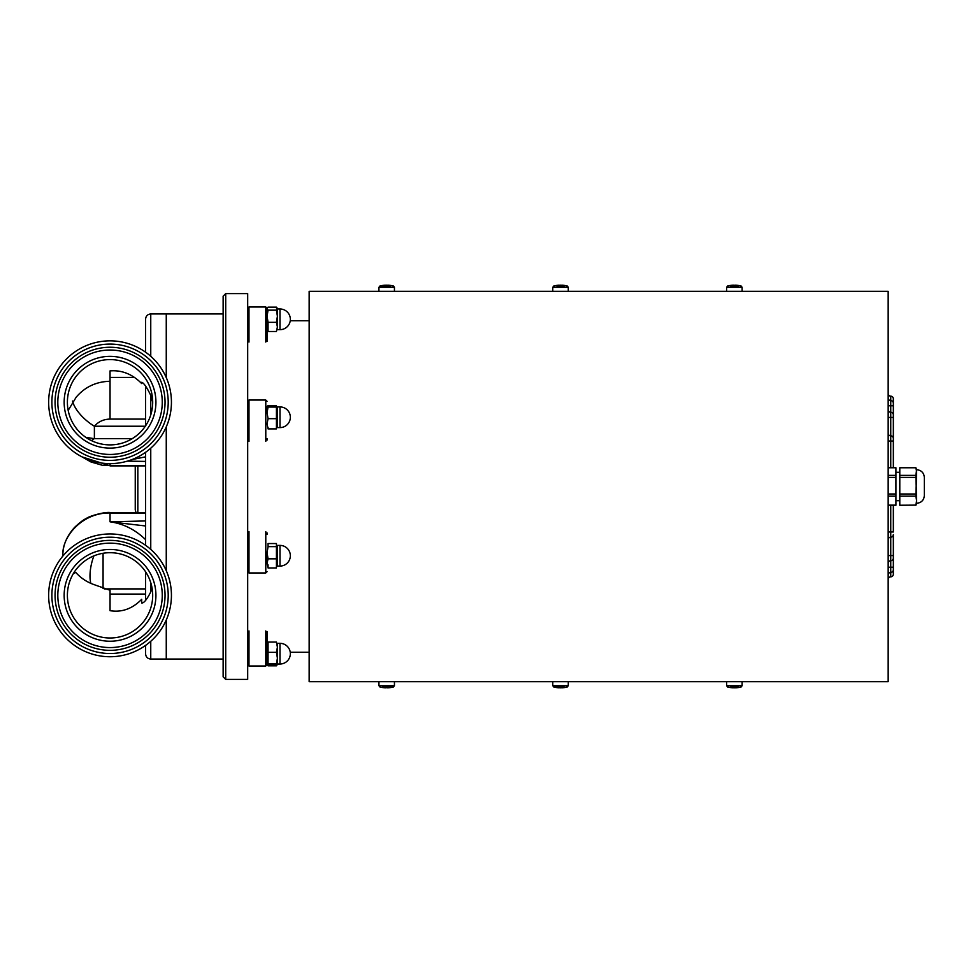 <?xml version="1.0" encoding="UTF-8"?>
<svg xmlns="http://www.w3.org/2000/svg" width="973" height="973" viewBox="0 0 973 973"><rect width="100%" height="100%" fill="white"/><g stroke="black" fill="none" stroke-linecap="round" stroke-linejoin="round"><path stroke-width="1.46" d="M267.076 571.674L265.787 572.963L265.787 531.611M248.979 531.611L248.979 572.963L265.787 572.963M267.076 532.9L267.076 534.372M265.787 441.389L265.787 400.037L248.979 400.037L248.979 441.389M267.076 438.628L267.076 440.1M279.993 308.988A10.338 10.338 0 0 1 290.343 319.326L290.343 319.326A10.338 10.338 0 0 1 279.993 329.665L279.993 308.988L277.414 308.988L277.414 316.237L276.429 310.156L268.049 310.156L267.076 308.66L268.049 307.152L267.076 308.344L267.076 341.414M265.787 342.058L265.787 307.006L248.979 307.006L248.979 342.058M267.076 631.586L267.076 664.693L265.787 665.994L265.787 630.942M248.979 630.942L248.979 665.994L265.787 665.994L248.979 665.994L247.689 664.693L248.979 665.994M247.689 679.397L247.689 293.603L225.712 293.603L225.712 679.397L247.689 679.397M225.712 679.397L223.133 676.819L223.133 296.181L225.712 293.603M145.585 545.294L145.585 452.299M145.585 425.821L145.585 386.038M145.585 352.177L145.585 319.132C145.889 315.982 147.616 314.267 150.754 313.963L150.754 356.288M223.133 313.963L166.261 313.963L166.261 377.585L166.261 313.963L150.754 313.963M166.261 426.892L166.261 570.689L166.261 426.892M135.989 512.528L135.247 509.852L135.247 465.885M166.261 620.008L166.261 659.037L166.261 620.008M150.754 641.304L150.754 659.037C147.616 658.733 145.889 657.018 145.585 653.868L145.585 645.403M145.585 600.438L145.585 571.771M62.868 555.547C62.759 545.573 66.663 536.184 74.593 527.39C79.798 522.501 83.751 519.509 86.439 518.414C89.115 516.067 104.889 511.701 110.046 512.528L110.046 513.014C82.887 512.284 61.615 536.318 62.868 555.547L62.868 556.057M145.585 525.967L110.046 521.82L145.585 520.944M145.585 539.638C135.138 529.567 123.291 523.632 110.046 521.82L110.046 513.014L145.585 513.014M93.87 555.887A27.147 11.141 -73.9 0 0 90.842 583.362M152.068 588.093L150.754 591.961C146.801 599.636 143.785 603.309 141.705 602.98L141.705 599.283C132.389 608.794 121.844 612.589 110.046 610.679L110.046 590.283L94.977 584.943C87.266 582.365 80.881 578.193 75.797 572.44L73.376 573.559M82.121 456.909L110.046 465.763L110.046 463.635A61.396 61.396 0 0 1 48.65 402.238A61.396 61.396 0 0 1 110.046 340.842A61.396 61.396 0 0 1 171.43 402.238A61.396 61.396 0 0 1 110.046 463.635M131.987 459.572L145.585 456.848M145.585 461.409L127.366 461.141M72.561 401.046A27.147 11.944 -139.9 0 0 94.381 426.223C98.468 421.601 103.685 419.217 110.046 419.083L110.046 370.895C121.844 369.922 132.401 374.143 141.705 383.569L141.705 382.304C143.761 382.851 146.777 387.193 150.754 395.342L152.688 402.287M91.413 440.611L94.223 438.677L132.206 438.677M68.183 410.424L76.21 397.142C85.028 386.877 96.303 381.586 110.046 381.282L110.046 370.895M110.046 356.361A45.877 45.877 0 0 1 155.923 402.238A45.877 45.877 0 0 1 110.046 448.115A45.877 45.877 0 0 1 64.157 402.238A45.877 45.877 0 0 1 110.046 356.361M110.046 454.452A52.214 52.214 0 0 1 57.821 402.238A52.214 52.214 0 0 1 110.046 350.025A52.214 52.214 0 0 1 162.26 402.238A52.214 52.214 0 0 1 110.046 454.452M110.046 457.225A54.987 54.987 0 0 1 55.06 402.238A54.987 54.987 0 0 1 110.046 347.252A54.987 54.987 0 0 1 165.033 402.238A54.987 54.987 0 0 1 110.046 457.225M110.046 344.077A58.161 58.161 0 0 1 168.207 402.238A58.161 58.161 0 0 1 110.046 460.399A58.161 58.161 0 0 1 51.885 402.238A58.161 58.161 0 0 1 110.046 344.077M110.046 444.892A42.654 42.654 0 0 1 67.392 402.238A42.654 42.654 0 0 1 110.046 359.584A42.654 42.654 0 0 1 152.688 402.238A42.654 42.654 0 0 1 110.046 444.892M110.046 549.465A45.877 45.877 0 0 1 155.923 595.354A45.877 45.877 0 0 1 110.046 641.231A45.877 45.877 0 0 1 64.157 595.354A45.877 45.877 0 0 1 110.046 549.465M110.046 647.568A52.214 52.214 0 0 1 57.821 595.354A52.214 52.214 0 0 1 110.046 543.141A52.214 52.214 0 0 1 162.26 595.354A52.214 52.214 0 0 1 110.046 647.568M110.046 650.341A54.987 54.987 0 0 1 55.06 595.354A54.987 54.987 0 0 1 110.046 540.368A54.987 54.987 0 0 1 165.033 595.354A54.987 54.987 0 0 1 110.046 650.341M110.046 537.193A58.161 58.161 0 0 1 168.207 595.354A58.161 58.161 0 0 1 110.046 653.515A58.161 58.161 0 0 1 51.885 595.354A58.161 58.161 0 0 1 110.046 537.193M110.046 533.958A61.396 61.396 0 0 1 171.43 595.354A61.396 61.396 0 0 1 110.046 656.739A61.396 61.396 0 0 1 48.65 595.354A61.396 61.396 0 0 1 110.046 533.958M110.046 637.996A42.654 42.654 0 0 1 67.392 595.354A42.654 42.654 0 0 1 110.046 552.7A42.654 42.654 0 0 1 152.688 595.354A42.654 42.654 0 0 1 110.046 637.996M888.167 681.659L309.146 681.659L309.146 291.341L888.167 291.341L888.167 681.659M888.167 291.341L309.146 291.341M890.745 505.242L890.745 537.157A2.591 2.591 0 0 0 888.167 539.735A2.591 2.591 0 0 1 890.745 537.157A2.591 2.591 0 0 0 893.336 534.566L893.336 558.161A2.591 2.591 0 0 1 890.745 560.74L890.745 567.223L893.336 567.223L893.336 569.801A2.591 2.591 0 0 1 890.745 572.392A2.591 2.591 0 0 0 893.336 569.801M890.745 396.181A2.591 2.591 0 0 1 893.336 398.76A2.591 2.591 0 0 0 890.745 396.181A2.591 2.591 0 0 1 888.167 393.591A2.591 2.591 0 0 0 890.745 396.181L890.745 400.608A2.591 2.591 0 0 1 888.167 398.03A2.591 2.591 0 0 0 890.745 400.608L890.745 412.26A2.591 2.591 0 0 1 888.167 409.669A2.591 2.591 0 0 0 890.745 412.26L890.745 435.843A2.591 2.591 0 0 1 888.167 433.265A2.591 2.591 0 0 0 890.745 435.843A2.591 2.591 0 0 1 893.336 438.434L893.336 467.758M893.336 505.242L893.336 531.988L888.167 531.988M888.167 441.012L890.745 441.012L890.745 435.843A2.591 2.591 0 0 1 893.336 438.434M893.336 414.839A2.591 2.591 0 0 0 890.745 412.26A2.591 2.591 0 0 1 893.336 414.839L893.336 441.012L890.745 441.012L890.745 467.758M893.336 403.199A2.591 2.591 0 0 0 890.745 400.608A2.591 2.591 0 0 1 893.336 403.199L893.336 405.777L888.167 405.777M888.167 567.223L890.745 567.223L890.745 572.392A2.591 2.591 0 0 0 888.167 574.97A2.591 2.591 0 0 1 890.745 572.392L890.745 576.819A2.591 2.591 0 0 0 893.336 574.24L893.336 555.571L893.336 571.65L892.545 571.65M890.745 560.74A2.591 2.591 0 0 0 888.167 563.331A2.591 2.591 0 0 1 890.745 560.74L890.745 555.571L893.336 555.571M892.545 401.35L893.336 401.35L893.336 417.429L893.336 398.76M888.167 579.409A2.591 2.591 0 0 1 890.745 576.819A2.591 2.591 0 0 0 888.167 579.409M382.438 687.51A25.578 24.86 -90 0 0 382.547 687.522A25.578 24.86 -90 0 0 385.527 687.826A25.578 5.984 -90 0 1 384.773 687.51A25.249 24.556 -90 0 0 385.722 687.522A25.249 24.556 -90 0 0 386.658 687.51A25.578 5.984 90 0 0 387.412 687.826A25.578 24.86 -90 0 0 390.489 687.51A25.249 5.911 90 0 0 390.939 687.51A25.578 24.86 90 0 1 390.83 687.522A25.578 24.86 90 0 1 387.862 687.826L387.862 687.802M390.83 687.522A25.59 25.59 0 0 0 393.493 686.938L382.669 686.938M386.719 686.938L387.412 686.938M386.695 687.522A25.578 5.984 -90 0 1 385.977 687.826A25.578 24.86 90 0 1 385.527 687.802M730.346 286.062L738.373 286.062M733.155 285.174L733.155 285.478A25.249 24.167 -90 0 0 732.231 285.49A25.578 7.407 -90 0 1 733.155 285.174A25.578 24.471 -90 0 0 731.015 285.357A25.578 24.471 -90 0 0 730.115 285.49M733.155 285.198A25.578 24.471 90 0 1 733.715 285.174A25.578 7.407 -90 0 1 734.36 285.357M735.807 285.223A25.578 7.407 90 0 0 735.564 285.174A25.578 24.471 90 0 1 737.704 285.357A25.578 24.471 90 0 1 738.604 285.49A25.249 7.31 90 0 0 738.045 285.49A25.578 24.471 -90 0 0 735.004 285.174A25.578 7.407 90 0 0 734.092 285.49A25.249 24.167 -90 0 0 733.155 285.478M379.884 286.062L378.935 287.303L394.442 287.303L393.493 286.062A25.59 25.59 0 0 0 388.203 285.186A25.578 19.63 90 0 0 388.057 285.174A25.578 16.383 90 0 1 390.088 285.49A25.249 19.387 90 0 0 389.346 285.478A25.249 19.387 90 0 0 388.604 285.49A25.578 16.383 -90 0 0 386.573 285.174A25.578 19.63 90 0 0 384.128 285.49A25.249 16.188 -90 0 0 382.888 285.49A25.578 19.63 -90 0 1 385.174 285.186A25.59 25.59 0 0 0 379.884 286.062L390.307 286.062M385.174 285.186A25.578 19.63 -90 0 1 385.32 285.174A25.578 16.383 -90 0 0 383.362 285.478M388.057 286.062L386.816 286.062M383.07 286.062L382.328 286.062M386.695 285.186A25.578 16.383 90 0 1 386.816 285.174A25.578 19.63 -90 0 1 388.057 285.284M556.921 286.062L564.121 286.062M561.895 285.284L561.895 285.174A25.578 19.484 90 0 1 562.017 285.174A25.578 19.484 90 0 1 564.304 285.49A25.249 16.359 90 0 0 563.683 285.478A25.249 16.359 90 0 0 563.051 285.49A25.578 19.484 -90 0 0 560.63 285.174A25.578 16.565 90 0 0 558.575 285.49A25.249 19.241 -90 0 0 557.103 285.49A25.578 16.565 -90 0 1 559.159 285.174A25.578 19.484 -90 0 0 559.025 285.174A25.59 25.59 0 0 0 553.722 286.062L552.773 287.303L552.773 291.341M561.895 286.062L560.63 286.062M559.159 285.284A25.578 19.484 90 0 1 560.412 285.174A25.578 16.565 -90 0 1 560.521 285.174M738.203 686.938L730.516 686.938M733.034 687.753L733.034 687.826A25.578 21.868 -90 0 1 732.487 687.789A25.578 21.868 -90 0 1 730.309 687.51A25.249 13.087 -90 0 0 731.319 687.51A25.578 21.868 90 0 0 734.031 687.826A25.578 13.257 -90 0 0 735.673 687.51A25.249 21.601 90 0 0 736.512 687.522A25.249 21.601 90 0 0 737.339 687.51A25.578 13.257 90 0 1 735.685 687.826A25.578 21.868 90 0 0 736.233 687.789A25.59 25.59 0 0 0 741.171 686.938L742.119 685.697L742.119 681.659M737.242 687.534A25.578 21.868 -90 0 1 734.688 687.826A25.578 13.257 90 0 1 734.36 687.789M564.097 686.938L553.722 686.938L552.773 685.697L568.281 685.697L568.281 681.659M553.722 686.938A25.59 25.59 0 0 0 559.061 687.826A25.578 19.217 -90 0 0 559.159 687.826A25.578 16.882 -90 0 1 557.067 687.51A25.249 18.974 -90 0 0 557.797 687.522A25.249 18.974 -90 0 0 558.514 687.51A25.578 16.882 90 0 0 560.618 687.826A25.578 19.217 -90 0 0 563.002 687.51A25.249 16.663 90 0 0 564.279 687.51A25.578 19.217 90 0 1 561.993 687.826A25.578 19.217 90 0 1 561.895 687.826L561.895 687.704M556.033 686.938L556.957 686.938M560.618 686.938L561.895 686.938M560.521 687.826A25.578 16.882 -90 0 1 560.436 687.826A25.578 19.217 90 0 1 559.159 687.704M279.993 664.012L277.414 664.012L279.993 664.012A10.338 10.338 0 0 0 290.343 653.674A10.338 10.338 0 0 1 279.993 664.012L279.993 643.335L277.414 643.335L277.414 664.595L276.429 663.927L277.414 658.137L277.414 662.029M277.414 664.595L276.429 665.264L277.414 664.595M267.672 653.674L267.113 648.14M277.414 643.335L277.414 647.203L276.429 642.083L268.049 642.083L268.049 663.927L267.076 664.595L276.429 665.264M267.672 664.085L267.113 659.195M268.049 665.264L267.076 664.595L265.787 665.994M268.049 663.927L276.429 663.927M277.414 658.137L276.429 652.336L277.414 647.203M268.049 652.336L276.429 652.336M268.049 407.055L267.076 412.868L268.049 418.682L267.076 423.79L268.049 428.886L276.429 428.886L276.429 405.619L268.049 405.619L267.076 406.337L268.049 407.055L276.429 407.055M268.049 428.886L268.049 427.451M276.429 427.451L276.429 428.886M268.049 418.682L276.429 418.682M267.076 406.337L267.076 412.868M277.414 406.921L277.414 427.597L279.993 427.597L279.993 406.921L277.414 406.921M277.414 308.368L276.429 307.942M267.356 653.674L267.161 652.263M268.049 665.812L267.076 664.364L268.049 665.812L276.429 665.812L277.414 664.364M267.502 652.932L267.089 657.505M268.049 546.644L267.076 552.737L267.076 563.391L268.049 567.94L276.429 567.94L276.429 543.542L268.049 543.542L268.049 546.644L276.429 546.644M268.049 567.94L268.049 564.851M276.429 564.851L276.429 567.94M267.076 552.737L268.049 558.843L267.076 563.391M268.049 558.843L276.429 558.843M277.414 545.403L277.414 566.079L279.993 566.079L279.993 545.403L277.414 545.403M277.414 326.916L276.429 322.331L277.414 316.237L277.414 326.916L276.429 331.501L268.049 331.501L268.049 322.331L276.429 322.331M268.049 310.156L267.076 316.237L268.049 322.331M276.429 310.156L277.414 308.66L277.414 316.237M277.232 308.027L277.414 308.66M267.259 324.982L267.344 319.326M268.049 307.152L276.429 307.152M267.076 308.66L267.076 316.237M916.59 503.296L915.885 505.242L916.59 500.645L916.59 503.296C921.309 502.846 923.888 500.256 924.35 495.549L924.35 477.451C923.888 472.744 921.309 470.154 916.59 469.704L915.885 467.758L899.794 467.758L899.794 475.383L915.885 475.383L916.59 469.704M915.885 475.383L916.59 500.645L915.885 496.157L916.59 471.577L915.885 467.758L899.794 467.758M899.794 505.242L915.885 505.121M915.885 496.157L899.794 496.157L899.794 505.121M899.794 496.157L899.794 494.004L915.885 494.004M915.885 477.415L899.794 477.415L899.794 494.004M899.794 477.415L899.794 475.383M895.914 467.758L888.167 467.758L895.914 467.758L895.914 477.415L888.167 477.415M895.914 505.242L888.167 505.242L895.914 505.242L895.914 477.415M888.167 505.121L895.914 505.121M895.914 496.157L888.167 496.157M888.167 494.004L895.914 494.004M888.167 475.383L895.914 475.383M150.754 395.342L150.754 414.948M150.754 448.188L150.754 549.404M137.825 465.885L137.825 512.528M150.754 582.632L150.754 591.961M103.077 588.507L103.077 553.272M104.293 588.896L145.585 588.896M110.046 594.089L145.585 594.089M110.046 419.083L145.585 419.083M81.623 456.653L91.012 461.993L102.323 465.264L145.585 465.763M94.381 438.677L94.381 426.223L145.305 426.223M110.046 377.415L134.7 377.415M888.167 417.429L893.336 417.429M890.745 537.157L890.745 555.571L888.167 555.571M382.547 687.522A25.59 25.59 0 0 1 379.884 686.938L378.935 685.697L394.442 685.697L394.442 681.659M737.704 285.357A25.59 25.59 0 0 1 741.171 286.062L742.119 287.303L726.6 287.303L726.6 291.341M562.017 285.174A25.59 25.59 0 0 1 567.332 286.062L568.281 287.303L552.773 287.303M732.487 687.789A25.59 25.59 0 0 1 727.549 686.938L726.6 685.697L742.119 685.697M309.146 320.737L290.246 320.737M309.146 652.263L290.246 652.263A10.338 10.338 0 0 1 290.343 653.674A10.338 10.338 0 0 0 279.993 643.335M247.689 571.674L248.979 572.963M267.076 401.326L265.787 400.037M247.689 401.326L248.979 400.037M267.259 308.027L265.787 307.006L248.979 307.006L247.689 308.307M150.754 659.037L223.133 659.037M110.046 512.528L145.585 512.528M85.782 437.315L94.223 438.677M110.046 465.885L145.585 465.885M378.935 685.697L378.935 681.659M393.493 686.938L394.442 685.697M731.015 285.357A25.59 25.59 0 0 0 727.549 286.062L726.6 287.303M742.119 287.303L742.119 291.341M378.935 287.303L378.935 291.341M394.442 287.303L394.442 291.341M568.281 287.303L568.281 291.341M726.6 685.697L726.6 681.659M561.993 687.826A25.59 25.59 0 0 0 567.332 686.938L568.281 685.697M552.773 685.697L552.773 681.659M279.993 427.597A10.338 10.338 0 0 0 290.343 417.259A10.338 10.338 0 0 0 279.993 406.921M279.993 566.079A10.338 10.338 0 0 0 290.343 555.741A10.338 10.338 0 0 0 279.993 545.403M279.993 329.665L277.414 329.665M899.794 472.282L895.914 472.282M899.794 500.718L895.914 500.718"/></g></svg>
